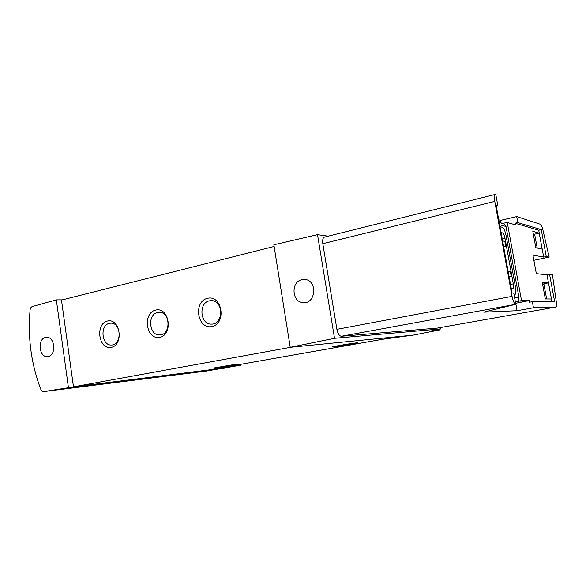 <?xml version="1.0" encoding="UTF-8"?>
<svg xmlns="http://www.w3.org/2000/svg" width="586" height="586" viewBox="0 0 586 586"><rect width="100%" height="100%" fill="white"/><g stroke="black" fill="none" stroke-linecap="round" stroke-linejoin="round"><path stroke-width="0.88" d="M227.507 366.653L240.787 365.166L240.802 364.309M240.787 365.166L206.133 371.092L43.899 391.58C42.522 391.646 41.474 390.84 40.756 389.17C31.205 363.899 27.637 337.536 30.069 310.067C30.318 308.17 31.117 306.976 32.464 306.493L56.337 299.856L68.445 387.705L43.979 391.565M43.899 391.58L206.133 371.092M440.613 327.515L440.855 328.9L431.772 330.672L439.786 329.94L413.189 335.126L382.087 339.345M532.352 301.665L533.472 307.767L556.268 306.976L556.612 304.009L552.437 274.644L549.573 274.321L554.62 301.468L532.352 301.665L529.524 302.186L529.224 300.545L515.731 303.27L517.086 310.705L483.772 312.162L515.687 304.317C514.288 303.863 513.08 301.211 512.061 296.362L494.782 201.408C494.115 197.211 494.306 194.874 495.353 194.413L495.8 194.501L497.822 205.598L496.056 204.997L512.069 292.956L513.746 293L515.812 304.31M549.17 257.129L542.394 227.639L540.878 224.423L516.706 216.586L517.812 222.585L541.266 229.668L546.269 256.58L549.17 257.129L533.868 260.294M534.828 235.162L533.575 235.44M543.955 284.444L542.687 284.686M517.812 222.585L515.035 223.222L515.328 224.841L507.256 222.497L502.29 223.398M501.118 223.068L500.627 220.351L516.706 216.586M533.472 307.767L517.086 310.705M549.573 274.321L546.987 274.827L551.946 301.497M546.269 256.58L543.698 257.115L532.908 255.115L536.337 273.662L546.987 274.827M498.752 219.801L500.627 220.351M437.464 328.072L341.36 336.269C339.309 336.005 337.822 333.698 336.899 329.339L322.805 243.681C322.329 239.879 322.901 237.682 324.534 237.088L495.229 194.442M440.855 328.9L334.518 338.305L290.224 347.3L273.852 244.787L317.509 234.656L334.518 338.305M328.182 236.173L317.509 234.656M413.189 335.126L290.224 347.3M400.231 336.415L386.335 338.598M227.419 367.803L68.445 387.705M220.995 367.803L210.044 369.744M62.314 299.856L56.337 299.856M208.902 369.942L73.477 386.855L61.479 300.069L274.123 246.479M234.576 364.485L236.502 364.309C238.963 364.309 214.82 368.228 213.304 368.081L234.576 364.485M356.413 342.883L357.585 342.803C360.163 342.839 334.137 347.176 332.577 346.971C330.035 347 350.963 343.403 356.413 342.883M73.477 386.855L291.191 347.205M107.509 321.025C94.925 323.765 98.631 350.069 111.259 347.366C124.086 344.868 120.211 317.949 107.509 321.025M155.715 310.067C142.2 313.012 146.163 340.239 159.729 337.346C173.515 334.657 169.361 306.771 155.715 310.067M207.576 298.281C193.021 301.453 197.27 329.676 211.89 326.563C226.745 323.655 222.277 294.729 207.576 298.281M209.48 300.823C198.244 302.757 200.126 324.812 211.48 324.109C223.581 324.585 223.654 300.515 211.546 300.633L209.48 300.823M157.671 312.492C147.123 314.294 149.093 335.829 159.736 334.936C171.017 335.163 170.592 311.877 159.326 312.316L157.671 312.492M109.501 323.34C99.598 325.018 101.598 346.011 111.582 345C122.115 345.059 121.361 322.527 110.857 323.179L109.501 323.34M45.598 337.448C37.24 338.84 38.984 357.497 47.4 356.603L48.191 356.5C56.593 355.263 54.923 336.445 46.506 337.324L45.598 337.448M301.995 279.639C290.634 281.61 291.769 302.42 303.255 302.632C316.066 304.119 317.671 280.064 304.786 279.456L301.995 279.639M497.822 205.598L496.298 206.345M502.576 223.478L504.18 223.933L506.011 226.496L518.94 297.322C519.137 299.702 518.09 301.226 515.805 301.885L521.525 300.574L507.256 222.497M529.224 300.545L521.525 300.574M500.005 226.687L502.466 227.339C503.901 228.174 505.103 230.935 506.084 235.631L515.438 286.898C516.156 291.44 515.958 294.018 514.83 294.633L514.047 294.626M511.285 288.656L512.926 288.715C513.629 288.334 513.754 286.722 513.307 283.888L504.964 238.136C504.348 235.184 503.594 233.455 502.693 232.957L501.074 232.554M508.091 271.135L510.311 271.377L511.226 276.394L509.131 276.812M509.014 276.196L511.226 276.394M502.59 240.883L504.846 241.373L505.755 246.362L503.667 246.816M503.506 245.915L505.755 246.362M532.813 231.338L539.23 233.162L542.189 249.116L535.846 247.724L532.813 231.338M542.27 282.401L548.459 282.862L551.448 298.97L545.332 298.948L542.27 282.401M515.035 223.222L538.71 230.239L543.698 257.115M538.71 230.239L541.266 229.668M539.23 233.162L534.644 234.18L537.208 248.025M548.459 282.862L543.83 283.749L546.643 298.955M515.687 304.317L341.36 336.269M556.239 306.983L437.376 328.087M208.828 369.956L396.722 336.76L208.858 369.949M512.061 296.362L336.899 329.339M494.782 201.408L322.805 243.681M499.653 224.753L506.011 226.496M514.53 297.278L518.94 297.322M515.365 301.885L515.805 301.885M527.957 301.021L520.222 301.072M514.735 294.641L514.068 294.765M501.206 233.287L502.693 232.957M502.202 238.758L504.964 238.136M510.516 284.43L513.307 283.888M556.268 306.976L437.412 328.087M211.986 324.087L211.48 324.109M499.25 222.541L504.18 223.933M514.83 294.633L514.076 294.78M303.255 302.632L304.346 302.64"/></g></svg>
